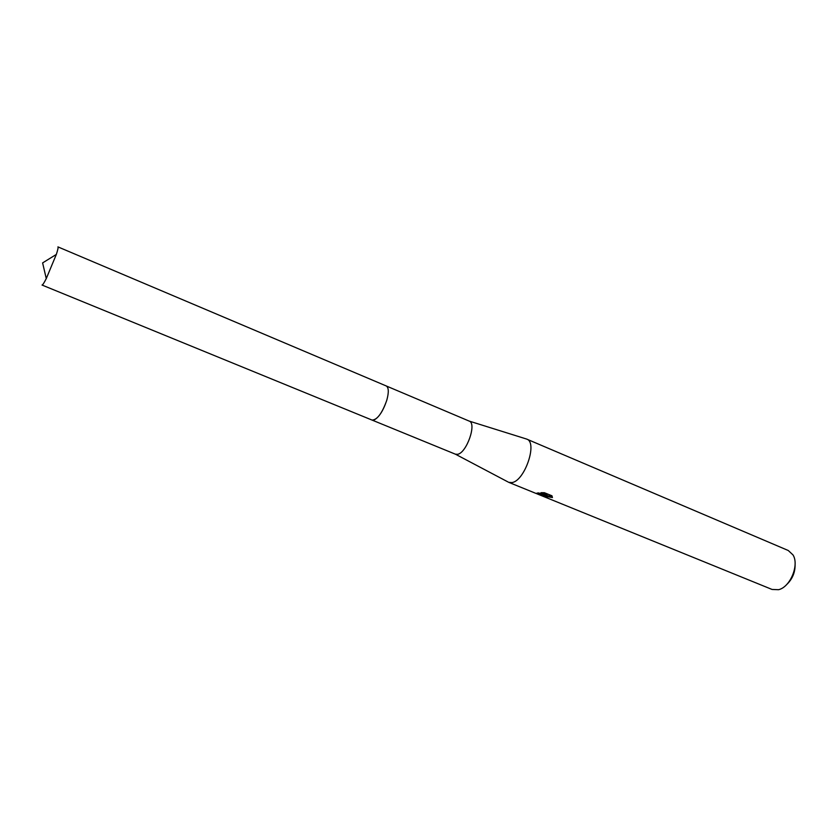 <?xml version="1.0" encoding="UTF-8"?>
<svg xmlns="http://www.w3.org/2000/svg" width="837" height="837" viewBox="0 0 837 837"><rect width="100%" height="100%" fill="white"/><g stroke="black" fill="none" stroke-linecap="round" stroke-linejoin="round"><path stroke-width="1.26" d="M508.028 481.966L455.391 454.177L457.588 454.303C466.638 453.005 477.006 423.281 469.212 421.105L469.159 421.084M373.951 420.048C378.91 417.485 383.189 410.883 386.788 400.243C388.954 392.302 388.766 387.531 386.234 385.951L57.92 246.884C58.402 247.229 57.868 249.75 56.33 254.438L46.265 278.595C44.026 283 42.614 285.145 42.028 285.04L372.026 420.069C377.173 419.944 382.101 413.332 386.799 400.243M508.624 482.29L511.763 482.593C524.558 481.421 537.95 442.354 526.745 439.111L525.971 438.86M551.918 495.786L552.451 497.544L545.923 496.456L547.356 497.753L546.184 497.544C543.621 496.623 542.805 496.006 543.736 495.692L545.755 495.347L536.527 493.642L538.296 492.888L547.105 495.169L540.995 492.679L544.395 492.721L551.928 495.786M537.26 493.935L772.049 589.447L778.504 589.708C790.201 587.239 799.481 564.944 792.995 554.91L788.266 550.505L526.745 439.111M786.539 584.686C792.451 579.12 795.307 572.267 795.087 564.148M537.888 492.941L543.087 494.186M536.988 493.077L536.82 493.746M544.05 492.69L547.388 494.05L547.105 495.169M544.385 495.535L545.986 496.226M546.08 495.849L552.054 495.975M386.38 386.014L469.212 421.105M469.17 421.084L526.63 439.059M545.923 496.456L546.205 495.358M508.75 482.342L536.527 493.642M372.183 420.122L455.433 454.198M56.33 254.438L42.614 262.902L46.265 278.595"/></g></svg>
